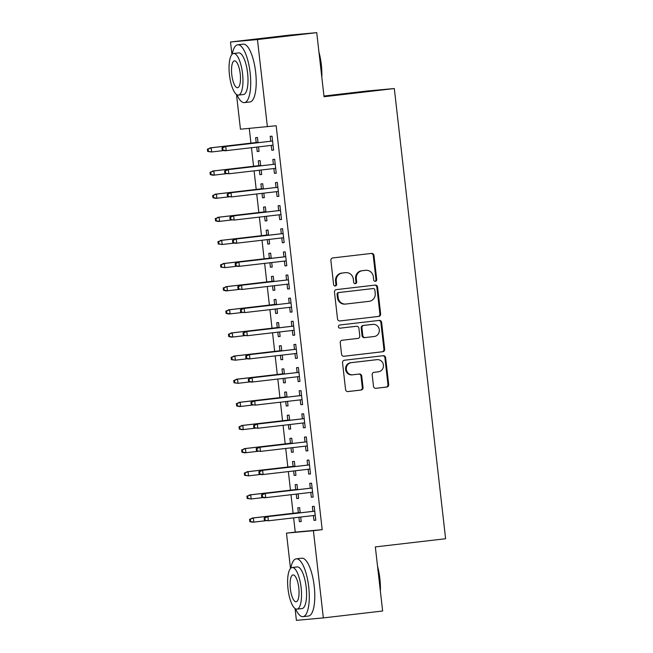 <?xml version="1.0" encoding="UTF-8"?>
<svg xmlns="http://www.w3.org/2000/svg" width="653" height="653" viewBox="0 0 653 653"><rect width="100%" height="100%" fill="white"/><g stroke="black" fill="none" stroke-linecap="round" stroke-linejoin="round"><path stroke-width="0.98" d="M375.402 281.329A1.6 1.518 84.8 0 0 376.724 279.566L373.973 255.437A2.285 2.171 84.8 0 0 371.565 253.413L332.769 257.935A2.285 2.171 84.8 0 0 330.867 260.457L333.618 284.586A1.6 1.518 84.8 0 0 335.307 285.998A1.6 1.518 84.8 0 0 336.638 284.235L336.279 281.108A7.314 6.946 84.8 0 1 342.352 273.044L345.584 272.66A7.314 6.946 84.8 0 1 353.306 279.125L353.665 282.251A1.6 1.518 84.8 0 0 355.354 283.663A1.6 1.518 84.8 0 0 356.677 281.9L356.326 278.774A7.314 6.946 84.8 0 1 362.391 270.701L365.631 270.326A7.314 6.946 84.8 0 1 373.353 276.79L373.712 279.917A1.6 1.518 84.8 0 0 375.402 281.329M374.993 281.321A1.6 1.518 84.8 0 0 375.997 279.631L373.247 255.503A2.285 2.171 84.8 0 0 371.116 253.47M334.899 285.99A1.6 1.518 84.8 0 0 335.903 284.3L335.552 281.174L336.279 281.108M354.946 283.655A1.6 1.518 84.8 0 0 355.95 281.965L355.599 278.839L356.326 278.774M373.492 386.298A2.285 2.171 84.8 0 0 375.908 388.315L386.788 387.049A2.285 2.171 84.8 0 0 388.682 384.527L385.629 357.73A2.285 2.171 84.8 0 0 383.221 355.714L344.417 360.236A2.285 2.171 84.8 0 0 342.523 362.758L345.576 389.547A2.285 2.171 84.8 0 0 347.992 391.571L361.142 390.037A2.285 2.171 84.8 0 0 363.035 387.515L361.729 376.046A2.285 2.171 84.8 0 0 359.313 374.03L352.791 374.789A6.114 5.804 84.8 0 1 346.327 369.312A6.114 5.804 84.8 0 1 351.412 362.644L376.952 359.664A6.114 5.804 84.8 0 1 383.417 365.141A6.114 5.804 84.8 0 1 378.34 371.81L374.079 372.308A2.285 2.171 84.8 0 0 372.186 374.83L373.492 386.298M293.63 517.853L295.254 532.113L322.19 529.673L276.17 125.751L240.451 129.212L236.492 94.473M322.19 529.673L313.407 530.693L323.349 617.909L296.405 620.35L295.058 608.514M231.929 54.428L230.509 41.996L289.801 35.091L316.738 32.65L324.043 96.734L394.314 88.547L445.607 538.733L375.336 546.92L382.634 611.004L323.349 617.909M316.738 32.65L257.453 39.555L267.387 126.772M378.74 316.427A2.285 2.171 84.8 0 0 380.642 313.905L377.589 287.116A2.285 2.171 84.8 0 0 375.173 285.092L336.377 289.614A2.285 2.171 84.8 0 0 334.475 292.136L337.528 318.933A2.285 2.171 84.8 0 0 339.944 320.95L378.014 316.493A2.285 2.171 84.8 0 0 379.907 313.971L376.854 287.181A2.285 2.171 84.8 0 0 374.724 285.141M381.613 322.419L384.666 349.216A2.285 2.171 84.8 0 1 382.764 351.738L343.968 356.26A2.285 2.171 84.8 0 1 341.552 354.236L340.246 342.776A2.285 2.171 84.8 0 1 342.148 340.254L357.877 338.417A2.285 2.171 84.8 0 0 359.779 335.895L358.905 328.288A2.285 2.171 84.8 0 0 356.497 326.271L340.115 328.173A1.6 1.518 84.8 0 1 338.417 326.745A1.6 1.518 84.8 0 1 339.748 324.998L379.197 320.403A2.285 2.171 84.8 0 1 381.613 322.419L380.879 322.492L383.931 349.282L384.666 349.216M394.314 88.547L367.37 90.979L323.961 96.04M310.779 492.419L311.326 497.235L313.146 497.072L311.563 483.187L309.742 483.351L310.297 488.215M297.588 489.701L297.001 484.51L295.18 484.673L295.736 489.538M296.258 494.109L296.764 498.549L298.576 498.337M298.07 493.897L298.584 498.386L296.764 498.549M305.506 446.146L306.053 450.962L307.873 450.799L306.29 436.922L304.469 437.086L305.024 441.95M292.324 443.428L291.728 438.236L289.908 438.4L290.463 443.265M290.985 447.836L291.491 452.284L293.303 452.072M292.797 447.623L293.311 452.121L291.491 452.284M300.233 399.881L300.78 404.697L302.6 404.534L301.017 390.649L299.196 390.812L299.751 395.677M287.051 397.163L286.455 391.971L284.635 392.135L285.19 397M285.712 401.571L286.218 406.011L288.03 405.807M287.524 401.358L288.038 405.848L286.218 406.011M294.96 353.608L295.507 358.432L297.327 358.26L295.752 344.384L293.932 344.547L294.479 349.412M281.778 350.89L281.182 345.698L279.362 345.87L279.917 350.726M280.439 355.305L280.945 359.746L282.765 359.534M282.259 355.093L282.765 359.583L280.945 359.746M289.687 307.343L290.234 312.158L292.054 311.995L290.479 298.111L288.659 298.282L289.214 303.147M276.505 304.625L275.917 299.433L274.097 299.596L274.652 304.461M275.166 309.032L275.672 313.481L277.492 313.269M276.986 308.82L277.492 313.309L275.672 313.481M284.414 261.078L284.969 265.893L286.789 265.73L285.206 251.846L283.386 252.009L283.941 256.874M271.232 258.359L270.644 253.168L268.824 253.331L269.379 258.196M269.893 262.767L270.407 267.208L272.219 266.995M271.713 262.555L272.228 267.044L270.407 267.208M279.149 214.804L279.696 219.62L281.516 219.457L279.933 205.581L278.113 205.744L278.668 210.609M265.959 212.086L265.371 206.895L263.551 207.058L264.106 211.923M264.628 216.494L265.134 220.943L266.946 220.73M266.44 216.282L266.955 220.779L265.134 220.943M273.876 168.539L274.423 173.355L276.243 173.192L274.66 159.308L272.84 159.471L273.395 164.336M260.694 165.821L260.098 160.63L258.278 160.793L258.833 165.658M259.355 170.229L259.861 174.669L261.673 174.465M261.167 170.017L261.682 174.506L259.861 174.669M249.258 128.412L250.932 143.138M251.454 147.709L253.568 166.27M254.09 170.841L256.205 189.403M256.727 193.974L258.841 212.535M259.363 217.106L261.478 235.676M262 240.247L264.114 258.808M264.636 263.379L266.751 281.941M267.273 286.512L269.387 305.073M269.901 309.644L272.023 328.206M272.538 332.785L274.66 351.347M275.174 355.918L277.288 374.479M277.811 379.05L279.925 397.612M280.447 402.183L282.561 420.744M283.084 425.315L285.198 443.877M285.72 448.456L287.834 467.017M288.357 471.588L290.471 490.15M290.993 494.721L293.107 513.282M258.057 142.689L257.462 137.497L255.641 137.661L256.196 142.525M256.719 147.096L257.225 151.537L259.037 151.325M258.531 146.884L259.045 151.374L257.225 151.537M271.24 145.407L271.787 150.223L273.607 150.059L272.023 136.175L270.203 136.338L270.758 141.203M263.33 188.954L262.735 183.762L260.914 183.926L261.469 188.79M261.992 193.361L262.498 197.81L264.31 197.598M263.804 193.149L264.318 197.639L262.498 197.81M276.513 191.672L277.06 196.488L278.88 196.324L277.296 182.44L275.476 182.611L276.031 187.476M268.595 235.219L268.008 230.027L266.187 230.199L266.742 235.056M267.265 239.635L267.771 244.075L269.583 243.863M269.077 239.422L269.591 243.912L267.771 244.075M281.778 237.937L282.333 242.761L284.153 242.589L282.569 228.713L280.749 228.876L281.304 233.741M273.868 281.492L273.281 276.301L271.46 276.464L272.015 281.329M272.53 285.9L273.036 290.34L274.856 290.136M274.35 285.688L274.856 290.177L273.036 290.34M287.051 284.21L287.606 289.026L289.426 288.863L287.842 274.978L286.022 275.142L286.577 280.006M279.141 327.757L278.553 322.566L276.733 322.729L277.28 327.594M277.803 332.165L278.309 336.613L280.129 336.401M279.623 331.953L280.129 336.45L278.309 336.613M292.324 330.475L292.87 335.291L294.691 335.128L293.115 321.252L291.295 321.415L291.85 326.28M284.414 374.03L283.818 368.839L281.998 369.002L282.553 373.867M283.076 378.438L283.582 382.878L285.394 382.666M284.888 378.226L285.402 382.715L283.582 382.878M297.597 376.748L298.143 381.564L299.964 381.401L298.38 367.517L296.56 367.68L297.115 372.545M289.687 420.295L289.091 415.104L287.271 415.267L287.826 420.132M288.348 424.703L288.855 429.152L290.667 428.939M290.161 424.491L290.675 428.98L288.855 429.152M302.87 423.013L303.416 427.829L305.237 427.666L303.653 413.782L301.833 413.953L302.388 418.818M294.96 466.56L294.364 461.369L292.544 461.54L293.099 466.405M293.621 470.976L294.128 475.417L295.94 475.204M295.434 470.764L295.948 475.253L294.128 475.417M308.143 469.278L308.689 474.102L310.51 473.931L308.926 460.055L307.106 460.218L307.661 465.083M300.225 512.834L299.637 507.642L297.817 507.805L298.372 512.67M298.894 517.241L299.401 521.682L301.213 521.478M300.707 517.029L301.221 521.518L299.401 521.682M313.407 515.552L313.962 520.368L315.783 520.204L314.199 506.32L312.379 506.483L312.934 511.348M290.495 568.469L286.471 533.134L313.407 530.693M230.509 41.996L257.453 39.555M295.254 532.113L286.471 533.134M271.787 150.223L273.599 150.01M274.423 173.355L276.235 173.143M277.06 196.488L278.872 196.275M279.696 219.62L281.508 219.408M282.333 242.761L284.145 242.549M284.969 265.893L286.781 265.681M287.606 289.026L289.418 288.814M290.234 312.158L292.054 311.946M292.87 335.291L294.691 335.079M295.507 358.432L297.327 358.219M298.143 381.564L299.964 381.352M300.78 404.697L302.6 404.485M303.416 427.829L305.229 427.617M306.053 450.962L307.865 450.75M308.689 474.102L310.502 473.89M311.326 497.235L313.138 497.023M313.962 520.368L315.774 520.155M365.239 270.366A7.314 6.946 84.8 0 0 364.896 270.391L365.631 270.326M355.599 278.839A7.314 6.946 84.8 0 1 361.664 270.766L364.896 270.391M345.192 272.701A7.314 6.946 84.8 0 0 344.857 272.725L345.584 272.66M335.552 281.174A7.314 6.946 84.8 0 1 341.617 273.109L344.857 272.725M339.666 320.966L378.014 316.493M374.855 289.965A1.6 1.518 84.8 0 0 373.165 288.544L339.111 292.511A1.6 1.518 84.8 0 0 337.781 294.283L338.156 297.572A7.314 6.946 84.8 0 0 345.878 304.037L369.157 301.327A7.314 6.946 84.8 0 0 375.23 293.254L374.855 289.965M372.512 288.61A1.6 1.518 84.8 0 0 372.439 288.61L373.165 288.544M345.715 304.053L344.98 304.118A7.314 6.946 84.8 0 1 337.43 297.637L337.054 294.348A1.6 1.518 84.8 0 1 338.376 292.585L373.198 288.544M343.69 356.277L382.038 351.804A2.285 2.171 84.8 0 0 383.931 349.282M355.869 326.329A2.285 2.171 84.8 0 0 355.763 326.337L339.878 328.19M374.21 336.515A6.114 5.804 84.8 0 0 379.287 329.847A6.114 5.804 84.8 0 0 372.822 324.37L363.819 325.414A2.285 2.171 84.8 0 0 361.925 327.937L362.79 335.544A2.285 2.171 84.8 0 0 365.207 337.56L374.21 336.515M372.373 324.41A6.114 5.804 84.8 0 0 372.096 324.435L372.822 324.37M365.1 337.577L364.48 337.634A2.285 2.171 84.8 0 1 362.064 335.609L361.199 328.002A2.285 2.171 84.8 0 1 363.092 325.48L372.096 324.435M380.879 322.492A2.285 2.171 84.8 0 0 378.748 320.452M376.503 359.705A6.114 5.804 84.8 0 0 376.226 359.73L376.952 359.664M352.065 374.855A6.114 5.804 84.8 0 1 345.6 369.378A6.114 5.804 84.8 0 1 350.685 362.709L376.226 359.73M347.714 391.58L360.407 390.102A2.285 2.171 84.8 0 0 362.309 387.58L361.003 376.112A2.285 2.171 84.8 0 0 358.864 374.079M375.622 388.331L386.062 387.115A2.285 2.171 84.8 0 0 387.955 384.593L384.903 357.795A2.285 2.171 84.8 0 0 382.772 355.763M207.393 149.153L207.662 151.463L208.389 151.398L208.127 149.088L207.393 149.153L211.164 147.807L211.637 151.969L223.906 150.541M208.389 151.398L211.637 151.969L207.662 151.463M208.127 149.088L211.164 147.807L258.017 142.346M209.858 147.921L258.008 142.313M222.689 147.774L221.963 147.839L222.224 150.149L222.951 150.084L222.689 147.774L225.726 146.484L272.579 141.024L224.42 146.607L225.726 146.484L226.199 150.647L273.052 145.195M222.951 150.084L226.199 150.647L224.893 150.77L222.224 150.149M224.42 146.607L221.963 147.839M210.029 172.286L210.299 174.604L211.025 174.539L210.764 172.221L210.029 172.286L213.8 170.939L214.274 175.102L226.542 173.674M211.025 174.539L214.274 175.102L212.968 175.224L210.299 174.604M210.764 172.221L213.8 170.939L260.653 165.478M212.486 171.053L260.645 165.446M212.666 195.418L212.935 197.737L213.662 197.671L213.392 195.353L212.666 195.418L216.437 194.072L216.91 198.234L229.17 196.806M213.662 197.671L216.91 198.234L215.596 198.357L212.935 197.737M213.392 195.353L216.437 194.072L263.29 188.611L215.123 194.194M225.326 170.906L224.591 170.972L224.861 173.282L225.587 173.216L225.326 170.906L228.362 169.617L275.215 164.164L227.056 169.739L228.362 169.617L228.836 173.788L275.688 168.327M225.587 173.216L228.836 173.788L224.861 173.282M227.056 169.739L224.591 170.972M277.843 187.264L229.685 192.872L277.851 187.297M227.962 194.039L227.228 194.104L227.497 196.414L228.224 196.349L227.962 194.039L230.999 192.757L231.472 196.92L278.325 191.46M228.224 196.349L231.472 196.92L227.497 196.414M229.685 192.872L227.228 194.104M318.966 52.167A28.405 8.913 83.4 0 1 321.309 64.582A28.405 8.913 83.4 0 1 321.815 77.16M321.439 73.911A29.107 9.134 -96.6 0 0 320.868 64.639A29.107 9.134 -96.6 0 0 319.341 55.448M236.974 94.783A29.107 9.134 -96.6 0 0 244.426 102.611A29.107 9.134 -96.6 0 0 250.156 72.875A29.107 9.134 -96.6 0 0 237.692 44.788A29.107 9.134 -96.6 0 0 232.239 54.117M244.426 102.611L249.911 101.974A29.107 9.134 -96.6 0 0 255.649 72.238A29.107 9.134 -96.6 0 0 243.177 44.151L237.692 44.788M233.578 53.473L238.631 52.885A20.953 6.579 83.4 0 1 247.609 73.112A20.953 6.579 83.4 0 1 243.479 94.514L238.435 95.101A20.953 6.579 -96.6 0 0 242.557 73.699A20.953 6.579 -96.6 0 0 233.578 53.473A20.953 6.579 -96.6 0 0 229.456 74.883A20.953 6.579 -96.6 0 0 238.435 95.101M240.231 73.903A13.509 4.236 -96.6 0 0 234.443 60.876A13.509 4.236 -96.6 0 0 231.782 74.671A13.509 4.236 -96.6 0 0 237.57 87.706A13.509 4.236 -96.6 0 0 240.231 73.903M377.532 566.208A28.405 8.913 83.4 0 1 379.875 578.623A28.405 8.913 83.4 0 1 380.381 591.202M380.013 587.953A29.107 9.134 -96.6 0 0 379.434 578.68A29.107 9.134 -96.6 0 0 377.907 569.489M295.54 608.825A29.107 9.134 -96.6 0 0 302.992 616.652A29.107 9.134 -96.6 0 0 308.722 586.916A29.107 9.134 -96.6 0 0 296.258 558.829A29.107 9.134 -96.6 0 0 290.805 568.159M302.992 616.652L308.485 616.016A29.107 9.134 -96.6 0 0 314.215 586.28A29.107 9.134 -96.6 0 0 301.743 558.193L296.258 558.829M292.152 567.514L297.197 566.926A20.953 6.579 83.4 0 1 306.175 587.145A20.953 6.579 83.4 0 1 302.053 608.555L297.001 609.143A20.953 6.579 -96.6 0 0 301.123 587.741A20.953 6.579 -96.6 0 0 292.152 567.514A20.953 6.579 -96.6 0 0 288.022 588.924A20.953 6.579 -96.6 0 0 297.001 609.143M298.796 587.945A13.509 4.236 -96.6 0 0 293.009 574.918A13.509 4.236 -96.6 0 0 290.348 588.712A13.509 4.236 -96.6 0 0 296.136 601.748A13.509 4.236 -96.6 0 0 298.796 587.945M215.302 218.559L215.563 220.869L216.298 220.804L216.029 218.494L215.302 218.559L219.073 217.204L219.547 221.367L231.807 219.939M216.298 220.804L219.547 221.367L218.233 221.489L215.563 220.869M216.029 218.494L219.073 217.204L265.926 211.743M217.759 217.327L265.918 211.711M217.939 241.692L218.2 244.002L218.935 243.936L218.665 241.626L217.939 241.692L221.71 240.337L222.183 244.508L234.443 243.079M218.935 243.936L222.183 244.508L218.2 244.002M218.665 241.626L221.71 240.337L268.563 234.884M220.396 240.459L268.554 234.851M280.48 210.397L232.321 216.004L280.488 210.429M230.591 217.171L229.864 217.237L230.134 219.555L230.86 219.49L230.591 217.171L233.635 215.89L234.109 220.053L280.961 214.592M230.86 219.49L234.109 220.053L230.134 219.555M232.321 216.004L229.864 217.237M283.116 233.529L234.958 239.145L283.124 233.562M233.227 240.304L232.501 240.369L232.762 242.687L233.496 242.622L233.227 240.304L236.272 239.022L236.745 243.185L283.598 237.725M233.496 242.622L236.745 243.185L235.431 243.308L232.762 242.687M234.958 239.145L232.501 240.369M220.575 264.824L220.836 267.134L221.563 267.069L221.302 264.759L220.575 264.824L224.346 263.477L224.82 267.64L237.08 266.212M221.563 267.069L224.82 267.64L220.836 267.134M221.302 264.759L224.346 263.477L271.199 258.017M223.032 263.592L271.191 257.984M285.753 256.662L237.594 262.277L285.761 256.694M235.864 263.445L235.137 263.51L235.398 265.82L236.133 265.755L235.864 263.445L238.908 262.155L239.382 266.318L286.234 260.865M236.133 265.755L239.382 266.318L238.067 266.44L235.398 265.82M237.594 262.277L235.137 263.51M223.212 287.957L223.473 290.275L224.199 290.21L223.938 287.891L223.212 287.957L226.983 286.61L227.456 290.773L239.716 289.344M224.199 290.21L227.456 290.773L226.142 290.895L223.473 290.275M223.938 287.891L226.983 286.61L273.827 281.149M225.669 286.724L273.827 281.116M288.389 279.802L240.231 285.41L288.397 279.835M238.5 286.577L237.774 286.643L238.035 288.952L238.769 288.887L238.5 286.577L241.545 285.288L242.018 289.459L288.871 283.998M238.769 288.887L242.018 289.459L238.035 288.952M240.231 285.41L237.774 286.643M225.848 311.089L226.109 313.407L226.836 313.342L226.575 311.024L225.848 311.089L229.619 309.742L230.093 313.905L242.353 312.477M226.836 313.342L230.093 313.905L228.779 314.028L226.109 313.407M226.575 311.024L229.619 309.742L276.464 304.282M228.305 309.865L276.464 304.249M228.485 334.23L228.746 336.54L229.472 336.475L229.211 334.165L228.485 334.23L232.248 332.875L232.729 337.038L244.989 335.609M229.472 336.475L232.729 337.038L231.415 337.16L228.746 336.54M229.211 334.165L232.248 332.875L279.1 327.422M230.942 332.997L279.1 327.382M231.121 357.362L231.382 359.672L232.109 359.607L231.848 357.297L231.121 357.362L234.884 356.007L235.358 360.178L247.626 358.75M232.109 359.607L235.358 360.178L231.382 359.672M231.848 357.297L234.884 356.007L281.737 350.555L233.578 356.13M233.758 380.495L234.019 382.805L234.745 382.74L234.484 380.43L233.758 380.495L237.521 379.148L237.994 383.311L250.262 381.883M234.745 382.74L237.994 383.311L234.019 382.805M234.484 380.43L237.521 379.148L284.373 373.687M236.215 379.262L284.373 373.655M236.386 403.627L236.655 405.946L237.382 405.88L237.121 403.562L236.386 403.627L240.157 402.281L240.631 406.444L252.899 405.015M237.382 405.88L240.631 406.444L239.325 406.566L236.655 405.946M237.121 403.562L240.157 402.281L287.01 396.82M238.851 402.395L287.01 396.787M239.022 426.76L239.292 429.078L240.018 429.013L239.757 426.695L239.022 426.76L242.794 425.413L243.267 429.576L255.535 428.148M240.018 429.013L243.267 429.576L241.961 429.698L239.292 429.078M239.757 426.695L242.794 425.413L289.646 419.952M241.488 425.536L289.638 419.92M241.659 449.901L241.928 452.211L242.655 452.145L242.394 449.835L241.659 449.901L245.43 448.546L245.903 452.709L258.172 451.28M242.655 452.145L245.903 452.709L244.597 452.831L241.928 452.211M242.394 449.835L245.43 448.546L292.283 443.093M244.116 448.668L292.275 443.052M244.295 473.033L244.565 475.343L245.291 475.278L245.022 472.968L244.295 473.033L248.067 471.678L248.54 475.849L260.8 474.421M245.291 475.278L248.54 475.849L244.565 475.343M245.022 472.968L248.067 471.678L294.919 466.226M246.752 471.801L294.911 466.193M246.932 496.166L247.193 498.476L247.928 498.41L247.658 496.1L246.932 496.166L250.703 494.819L251.176 498.982L263.437 497.553M247.928 498.41L251.176 498.982L247.193 498.476M247.658 496.1L250.703 494.819L297.556 489.358L249.389 494.933M241.137 309.71L240.41 309.775L240.671 312.085L241.398 312.02L241.137 309.71L244.181 308.428L291.026 302.968L242.867 308.543L244.181 308.428L244.655 312.591L291.507 307.13M241.398 312.02L244.655 312.591L240.671 312.085M242.867 308.543L240.41 309.775M293.662 326.067L245.504 331.675L293.662 326.1M243.773 332.842L243.047 332.908L243.308 335.226L244.034 335.16L243.773 332.842L246.818 331.561L247.291 335.724L294.144 330.263M244.034 335.16L247.291 335.724L243.308 335.226M245.504 331.675L243.047 332.908M296.299 349.2L248.14 354.816L296.299 349.233M246.41 355.975L245.683 356.04L245.944 358.358L246.671 358.293L246.41 355.975L249.446 354.693L249.928 358.856L296.772 353.395M246.671 358.293L249.928 358.856L248.613 358.979L245.944 358.358M248.14 354.816L245.683 356.04M298.935 372.332L250.776 377.948L298.935 372.365M249.046 379.115L248.32 379.181L248.581 381.491L249.307 381.425L249.046 379.115L252.082 377.826L252.564 381.989L299.409 376.536M249.307 381.425L252.564 381.989L251.25 382.111L248.581 381.491M250.776 377.948L248.32 379.181M301.572 395.473L253.413 401.081L301.572 395.506M251.683 402.248L250.956 402.313L251.217 404.623L251.944 404.558L251.683 402.248L254.719 400.958L255.192 405.129L302.045 399.669M251.944 404.558L255.192 405.129L251.217 404.623M253.413 401.081L250.956 402.313M304.208 418.606L256.049 424.213L304.208 418.638M254.319 425.381L253.593 425.446L253.854 427.756L254.58 427.691L254.319 425.381L257.355 424.099L257.829 428.262L304.682 422.801M254.58 427.691L257.829 428.262L253.854 427.756M256.049 424.213L253.593 425.446M256.956 448.513L256.221 448.578L256.49 450.897L257.217 450.831L256.956 448.513L259.992 447.232L306.845 441.771L258.686 447.346L259.992 447.232L260.465 451.394L307.318 445.934M257.217 450.831L260.465 451.394L256.49 450.897M258.686 447.346L256.221 448.578M309.473 464.871L261.314 470.486L309.481 464.903M259.592 471.646L258.857 471.711L259.127 474.029L259.853 473.964L259.592 471.646L262.628 470.364L263.102 474.527L309.955 469.066M259.853 473.964L263.102 474.527L261.796 474.649L259.127 474.029M261.314 470.486L258.857 471.711M312.11 488.003L263.951 493.619L312.118 488.036M262.22 494.786L261.494 494.852L261.763 497.162L262.49 497.096L262.22 494.786L265.265 493.497L265.738 497.659L312.591 492.207M262.49 497.096L265.738 497.659L264.432 497.782L261.763 497.162M263.951 493.619L261.494 494.852M249.568 519.298L249.83 521.616L250.564 521.551L250.295 519.233L249.568 519.298L253.34 517.951L253.813 522.114L266.073 520.686M250.564 521.551L253.813 522.114L252.499 522.237L249.83 521.616M250.295 519.233L253.34 517.951L300.192 512.491M252.025 518.066L300.184 512.458M314.746 511.144L266.587 516.752L314.754 511.177M264.857 517.919L264.13 517.984L264.392 520.294L265.126 520.229L264.857 517.919L267.901 516.629L268.375 520.8L315.228 515.339M265.126 520.229L268.375 520.8L264.392 520.294M266.587 516.752L264.13 517.984M375.997 279.631L376.724 279.566M335.903 284.3L336.638 284.235M355.95 281.965L356.677 281.9M361.664 270.766L362.391 270.701M341.617 273.109L342.352 273.044M373.247 255.503L373.973 255.437M376.854 287.181L377.589 287.116M379.907 313.971L380.642 313.905M338.376 292.585L339.111 292.511M337.054 294.348L337.781 294.283M337.43 297.637L338.156 297.572M382.038 351.804L382.764 351.738M355.763 326.337L356.497 326.271M363.092 325.48L363.819 325.414M361.199 328.002L361.925 327.937M362.064 335.609L362.79 335.544M350.685 362.709L351.412 362.644M361.003 376.112L361.729 376.046M362.309 387.58L363.035 387.515M360.407 390.102L361.142 390.037M384.903 357.795L385.629 357.73M387.955 384.593L388.682 384.527M386.062 387.115L386.788 387.049M365.068 270.375L365.794 270.309M345.021 272.709L345.747 272.644M355.82 326.329L356.546 326.263M372.234 324.419L372.961 324.353M364.423 337.634L365.158 337.568M376.365 359.713L377.091 359.648M351.926 374.871L352.653 374.806"/></g></svg>
